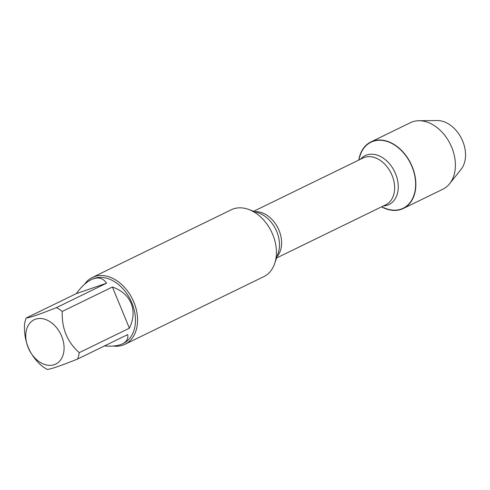 <?xml version="1.0" encoding="UTF-8"?>
<svg xmlns="http://www.w3.org/2000/svg" width="490" height="490" viewBox="0 0 490 490"><rect width="100%" height="100%" fill="white"/><g stroke="black" fill="none" stroke-linecap="round" stroke-linejoin="round"><path stroke-width="0.73" d="M124.95 344.292L263.81 276.636A37.179 26.564 -116 0 0 274.755 263.351A37.179 26.564 -116 0 0 272.734 234.532A37.179 26.564 -116 0 0 248.448 209.359A37.179 26.564 -116 0 0 231.237 209.787L92.377 277.444A37.179 26.564 64 0 1 133.874 302.189A37.179 26.564 64 0 1 124.95 344.292A37.179 26.564 64 0 1 113.074 346.044M358.747 160.089L359.911 156.194A36.726 26.24 64 0 1 393.556 144.403A36.726 26.24 64 0 1 415.336 189.109A36.726 26.24 64 0 1 385.318 208.336L381.532 206.854M84.666 284.169A37.179 26.564 64 0 1 92.377 277.444M61.636 336.171A24.647 17.609 -116 0 0 30.539 322.377A24.647 17.609 -116 0 0 37.748 360.64A24.647 17.609 -116 0 0 59.308 361.473A24.647 17.609 -116 0 0 61.636 336.171M106.563 283.196C102.931 277.787 97.822 276.605 91.232 279.661C86.209 282.167 81.23 286.822 76.293 293.62L106.563 283.196L56.417 307.628C39.978 314.194 29.89 317.667 26.142 318.053A35.69 25.498 -116 0 0 24.5 324.441C23.814 341.254 29.48 354.987 41.485 365.644A35.69 25.498 -116 0 0 47.328 369.448C51.076 369.068 61.164 365.595 77.604 359.029A35.69 25.498 -116 0 0 79.245 352.641C67.24 341.989 61.581 328.251 62.267 311.438A35.69 25.498 -116 0 0 56.417 307.628M76.293 293.62L26.142 318.053M104.468 345.94C112.204 346.559 118.219 345.86 122.5 343.833C126.671 341.738 128.417 338.663 127.749 334.596L77.604 359.029M129.391 328.208C133.617 319.388 134.205 311.107 131.155 303.371C127.865 295.74 121.618 290.282 112.412 287.005L129.391 328.208L79.245 352.641M112.412 287.005L62.267 311.438M91.232 279.661L92.096 279.239A35.69 25.498 64 0 1 131.926 302.998A35.69 25.498 64 0 1 123.364 343.41L122.5 343.833M358.839 159.777A37.001 26.436 64 0 1 370.881 141.953A37.001 26.436 64 0 1 412.176 166.576A37.001 26.436 64 0 1 403.295 208.477A37.001 26.436 64 0 1 381.833 206.97M370.881 141.953L410.43 122.684A37.001 26.436 64 0 1 418.932 120.724A37.001 26.436 64 0 1 451.725 147.306A37.001 26.436 64 0 1 449.624 183.713A37.001 26.436 64 0 1 442.844 189.207L403.295 208.477M418.932 120.724L437.288 120.552A28.677 20.488 64 0 1 462.701 141.151A28.677 20.488 64 0 1 461.072 169.369L449.624 183.713M274.755 263.351L278.259 252.822A27.367 19.551 -116 0 0 276.77 231.617A27.367 19.551 -116 0 0 258.898 213.083L248.448 209.359M255.1 211.729A26.007 18.583 64 0 1 278.106 228.309A26.007 18.583 64 0 1 276.991 256.65M276.538 258.01L385.814 204.765A26.007 18.583 -116 0 0 391.124 173.246A26.007 18.583 -116 0 0 363.029 158.007L253.753 211.245M360.615 159.177A27.189 19.428 64 0 1 394.573 171.567A27.189 19.428 64 0 1 383.401 205.941"/></g></svg>
